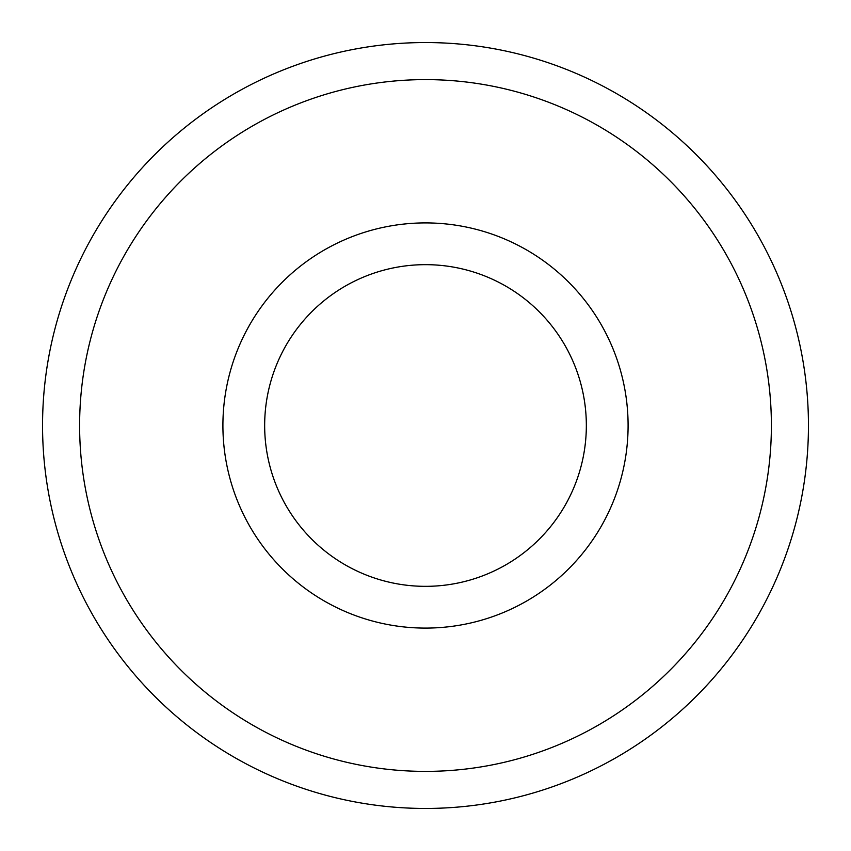 <?xml version="1.0" encoding="UTF-8"?>
<svg xmlns="http://www.w3.org/2000/svg" width="851" height="851" viewBox="0 0 851 851"><rect width="100%" height="100%" fill="white"/><g stroke="black" fill="none" stroke-linecap="round" stroke-linejoin="round"><path stroke-width="1.28" d="M586.339 425.5A160.839 160.839 0 0 1 425.5 586.339A160.839 160.839 0 0 1 264.661 425.5A160.839 160.839 0 0 1 425.5 264.661A160.839 160.839 0 0 1 586.339 425.5M628.091 425.5A202.591 202.591 0 0 1 425.5 628.091A202.591 202.591 0 0 1 222.909 425.5A202.591 202.591 0 0 1 425.5 222.909A202.591 202.591 0 0 1 628.091 425.5M42.55 425.5A382.95 382.95 0 0 0 425.5 808.45A382.95 382.95 0 0 0 808.45 425.5A382.95 382.95 0 0 0 425.5 42.55A382.95 382.95 0 0 0 42.55 425.5M771.389 425.5A345.889 345.889 0 0 0 425.5 79.611A345.889 345.889 0 0 0 79.611 425.5A345.889 345.889 0 0 0 425.5 771.389A345.889 345.889 0 0 0 771.389 425.5"/></g></svg>
